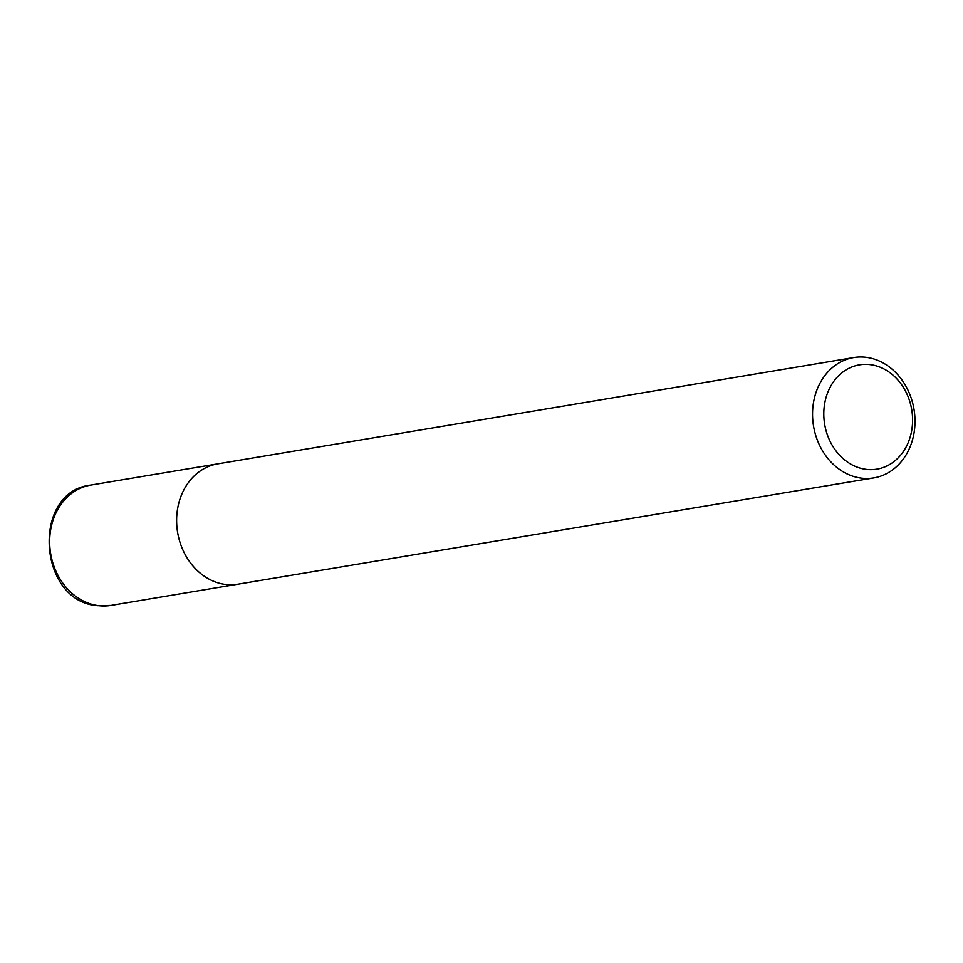 <?xml version="1.0" encoding="UTF-8"?>
<svg xmlns="http://www.w3.org/2000/svg" width="963" height="963" viewBox="0 0 963 963"><rect width="100%" height="100%" fill="white"/><g stroke="black" fill="none" stroke-linecap="round" stroke-linejoin="round"><path stroke-width="1.44" d="M865.99 357.309A61.006 50.931 -99.5 0 1 914.85 416.63A61.006 50.931 -99.5 0 1 873.826 477.901A61.006 50.931 -99.5 0 1 861.56 478.166A61.006 50.931 -99.5 0 1 812.7 418.845A61.006 50.931 -99.5 0 1 853.724 357.574A61.006 50.931 -99.5 0 1 865.99 357.309M873.826 477.901L237.897 584.192A61.006 50.931 -99.5 0 1 225.631 584.457A61.006 50.931 -99.5 0 1 176.771 525.124A61.006 50.931 -99.5 0 1 217.794 463.853L853.724 357.574M870.107 364.628A52.869 44.142 -99.5 0 1 912.551 422.372A52.869 44.142 -99.5 0 1 866.267 469.378A52.869 44.142 -99.5 0 1 823.834 411.622A52.869 44.142 -99.5 0 1 870.107 364.628M98.659 605.679A61.006 50.931 -99.5 0 1 49.811 546.346A61.006 50.931 -99.5 0 1 90.823 485.075L90.823 485.075C30.948 491.539 37.689 602.007 97.817 605.691L110.938 605.414A61.006 50.931 -99.5 0 1 98.659 605.679M237.488 584.252L110.938 605.414M217.385 463.925L90.823 485.075"/></g></svg>
